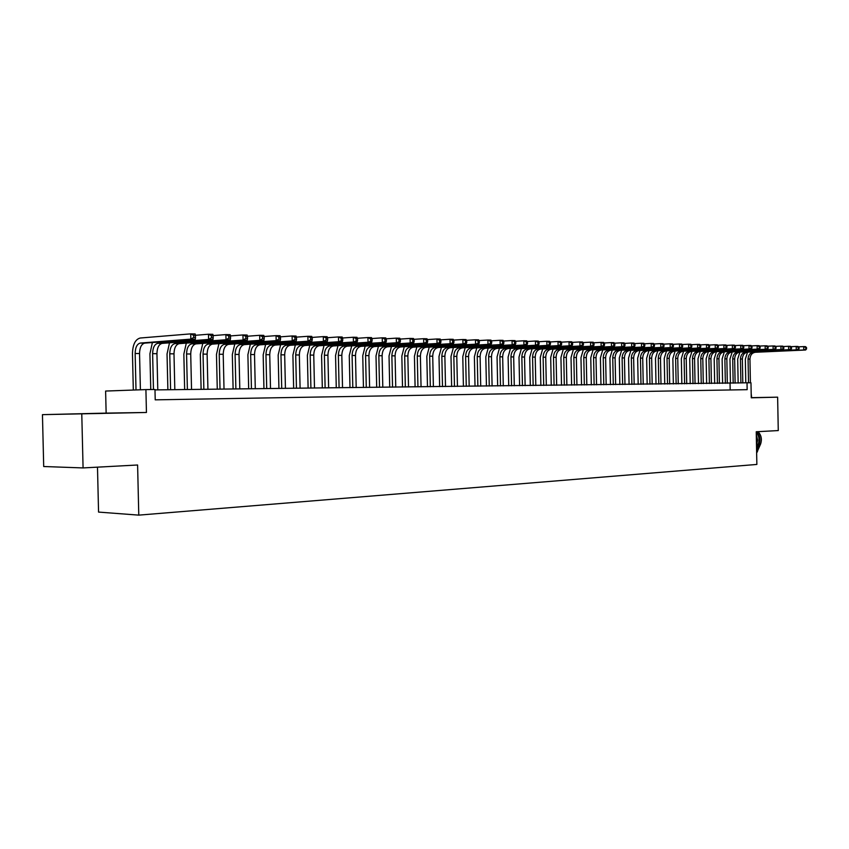<?xml version="1.0" encoding="UTF-8"?>
<svg xmlns="http://www.w3.org/2000/svg" width="849" height="849" viewBox="0 0 849 849"><rect width="100%" height="100%" fill="white"/><g stroke="black" fill="none" stroke-linecap="round" stroke-linejoin="round"><path stroke-width="1.27" d="M751.269 397.735L757.435 397.587L751.259 397.682M78.331 413.877L102.75 413.421L78.331 413.877M97.486 467.152L98.558 512.085L138.78 515.131L756.862 464.435L756.236 431.759L778.268 430.57L777.631 397.162L751.259 397.661M138.78 515.131L137.602 464.997L83.075 467.926L43.702 466.526L42.45 414.652L146.442 412.476L145.911 389.595L105.616 391.049L106.136 413.113L42.45 414.652M83.075 467.926L81.78 414.047M145.911 389.595L154.974 389.5L155.218 399.847L747.152 389.67L747.024 382.803L154.985 389.903M747.024 382.803L750.972 382.761L751.269 397.81L777.631 397.162M730.182 389.956L730.044 383.27M146.442 412.476L106.136 413.113M140.403 389.797L139.544 353.534C139.724 347.453 141.454 343.983 144.733 343.123L195.312 339.207L190.834 339.122L190.707 333.869L140.202 338.019C135.299 339.345 132.72 344.567 132.465 353.683L133.314 390.052M136.01 389.956L135.15 353.492C135.32 347.4 137.05 343.919 140.318 343.06L190.834 339.122L193.689 337.446L195.482 337.488L195.429 335.376L193.636 335.344L193.689 337.446M193.636 335.344L190.707 333.869L195.185 333.954L195.429 335.376M195.312 339.207L195.482 337.488M152.385 342.529L149.923 353.831L150.761 389.542M153.467 389.511L152.618 353.651C152.809 347.623 154.539 344.174 157.829 343.314L208.599 339.441L208.483 334.23L195.419 335.291M157.787 389.871L156.938 353.693C157.118 347.676 158.859 344.238 162.159 343.378L212.993 339.515L208.599 339.441L211.443 337.785L213.195 337.817L213.141 335.737L211.39 335.695L211.443 337.785M211.39 335.695L208.483 334.23L212.866 334.326L213.141 335.737M212.993 339.515L213.195 337.817M169.503 342.826L167.041 353.991L167.879 389.755M170.596 389.723L169.758 353.81C169.949 347.835 171.689 344.418 175 343.58L226.014 339.749L225.887 334.591L213.12 335.61M174.82 389.68L173.992 353.842C174.172 347.888 175.923 344.482 179.235 343.643L230.302 339.823L226.014 339.749L228.827 338.104L230.546 338.135L230.504 336.077L228.774 336.045L228.827 338.104M228.774 336.045L225.887 334.591L230.185 334.686L230.504 336.077M230.302 339.823L230.546 338.135M186.302 343.113L183.84 354.139L184.657 389.564M187.385 389.532L186.568 353.959C186.759 348.048 188.51 344.662 191.832 343.824L243.069 340.046L242.952 334.952L230.461 335.917M191.534 389.479L190.717 354.001C190.908 348.101 192.67 344.726 195.992 343.887L247.271 340.12L243.069 340.046L245.86 338.422L247.547 338.454L247.505 336.416L245.817 336.384L245.86 338.422M245.817 336.384L242.952 334.952L247.155 335.037L247.505 336.416M247.271 340.12L247.547 338.454M202.773 343.389L200.311 354.288L201.117 389.373M203.866 389.341L203.049 354.107C203.24 348.249 205.012 344.906 208.345 344.078L259.783 340.343L259.667 335.302L247.452 336.236M207.931 389.298L207.124 354.15C207.315 348.302 209.087 344.959 212.43 344.132L263.901 340.417L259.783 340.343L262.553 338.74L264.209 338.772L264.166 336.756L262.511 336.713L262.553 338.74M262.511 336.713L259.667 335.302L263.795 335.387L264.166 336.756M263.901 340.417L264.209 338.772M218.925 343.665L216.474 354.426L217.27 389.182M220.018 389.15L219.222 354.256C219.413 348.451 221.196 345.14 224.55 344.323L276.158 340.64L276.052 335.642L264.103 336.533M224.019 389.107L223.213 354.288C223.414 348.504 225.187 345.193 228.551 344.376L280.202 340.704L276.158 340.64L278.918 339.048L280.541 339.08L280.488 337.074L278.875 337.042L278.918 339.048M278.875 337.042L276.052 335.642L280.096 335.716L280.488 337.074M280.202 340.704L280.541 339.08M234.791 343.93L232.329 354.574L233.114 389.001M235.884 388.969L235.088 354.404C235.29 348.652 237.073 345.373 240.437 344.556L292.226 340.927L292.109 335.971L280.425 336.841M239.8 388.927L239.015 354.436C239.216 348.695 240.999 345.426 244.363 344.62L296.184 340.99L292.226 340.927L294.964 339.345L296.545 339.377L296.503 337.393L294.921 337.361L294.964 339.345M294.921 337.361L292.109 335.971L296.078 336.055L296.503 337.393M296.184 340.99L296.545 339.377M250.349 344.195L247.897 354.712L248.672 388.821M251.442 388.789L250.667 354.542C250.869 348.843 252.662 345.596 256.037 344.79L307.975 341.202L307.858 336.3L296.418 337.127M255.294 388.746L254.52 354.574C254.721 348.897 256.504 345.649 259.89 344.843L311.859 341.266L307.975 341.202L310.692 339.642L312.252 339.674L312.209 337.711L310.649 337.679L310.692 339.642M310.649 337.679L307.858 336.3L311.753 336.374L312.209 337.711M311.859 341.266L312.252 339.674M265.631 344.45L263.179 354.85L263.943 388.651M266.724 388.619L265.96 354.68C266.162 349.035 267.955 345.819 271.34 345.023L323.416 341.478L323.31 336.618L312.103 337.424M270.502 388.577L269.738 354.712C269.94 349.088 271.733 345.872 275.129 345.076L327.236 341.542L323.416 341.478L326.122 339.929L327.65 339.961L327.608 338.019L326.08 337.987L326.122 339.929M326.08 337.987L323.31 336.618L327.12 336.703L327.608 338.019M327.236 341.542L327.65 339.961M280.626 344.705L278.175 354.988L278.928 388.471M281.719 388.439L280.966 354.818C281.168 349.226 282.972 346.031 286.368 345.246L338.571 341.744L338.464 336.936L327.491 337.711M285.434 388.396L284.68 354.85C284.882 349.268 286.686 346.084 290.082 345.299L342.306 341.807L338.571 341.744L342.752 340.237L342.709 338.316L341.213 338.284L341.256 340.216M341.213 338.284L338.464 336.936L342.2 337.011L342.709 338.316M342.306 341.807L342.752 340.237M295.356 344.949L292.905 355.115L293.648 388.301M296.45 388.269L295.707 354.946C295.919 349.406 297.723 346.243 301.13 345.469L353.428 342.009L353.333 337.244L342.582 337.987M300.09 388.226L299.347 354.988C299.559 349.448 301.363 346.296 304.78 345.522L357.111 342.073L353.428 342.009L357.567 340.513L357.525 338.613L356.06 338.581L356.102 340.491M356.06 338.581L353.333 337.244L357.005 337.318L357.525 338.613M357.111 342.073L357.567 340.513M309.821 345.182L307.38 355.243L308.113 388.142M310.914 388.11L310.182 355.084C310.394 349.586 312.209 346.456 315.616 345.681L368.02 342.264L367.914 337.541L357.387 338.273M314.491 388.067L313.759 355.115C313.971 349.629 315.786 346.509 319.203 345.734L371.629 342.327L368.02 342.264L372.106 340.789L372.074 338.9L370.631 338.878L370.673 340.767M370.631 338.878L367.914 337.541L371.522 337.615L372.074 338.9M371.629 342.327L372.106 340.789M324.031 345.426L321.591 355.37L322.312 387.972M325.125 387.94L324.392 355.211C324.615 349.767 326.43 346.657 329.847 345.893L382.337 342.518L382.23 337.838L371.915 338.539M328.637 387.897L327.916 355.243C328.128 349.809 329.943 346.71 333.37 345.946L385.871 342.582L382.337 342.518L386.38 341.054L386.337 339.186L384.926 339.154L384.968 341.033M384.926 339.154L382.23 337.838L385.775 337.913L386.337 339.186M385.871 342.582L386.38 341.054M337.998 345.649L335.557 355.498L336.268 387.813M339.08 387.781L338.369 355.338C338.581 349.937 340.407 346.859 343.834 346.105L396.387 342.763L396.292 338.135L386.178 338.815M342.529 387.738L341.818 355.37C342.041 349.99 343.856 346.912 347.283 346.159L399.868 342.826L396.387 342.763L400.388 341.319L400.357 339.462L398.966 339.441L399.009 341.298M398.966 339.441L396.292 338.135L399.762 338.21L400.357 339.462M399.868 342.826L400.388 341.319M351.709 345.872L349.268 355.625L349.979 387.653M352.802 387.622L352.091 355.466C352.303 350.117 354.139 347.061 357.567 346.307L410.184 343.007L410.088 338.422L400.166 339.08M356.187 387.579L355.487 355.498C355.699 350.159 357.525 347.114 360.963 346.36L413.601 343.07L410.184 343.007L414.153 341.574L414.11 339.738L412.741 339.717L412.784 341.553M412.741 339.717L410.088 338.422L413.495 338.496L414.11 339.738M413.601 343.07L414.153 341.574M365.187 346.095L362.756 355.742L363.446 387.505M366.28 387.462L365.579 355.582C365.802 350.287 367.628 347.262 371.066 346.509L423.736 343.251L423.64 338.698L413.909 339.335M369.612 387.431L368.912 355.614C369.135 350.319 370.96 347.305 374.398 346.562L427.089 343.314L423.736 343.251L427.652 341.829L427.62 340.014L426.272 339.982L426.315 341.807M426.272 339.982L423.64 338.698L426.994 338.772L427.62 340.014M427.089 343.314L427.652 341.829M378.442 346.318L376.011 355.858L376.691 387.346M379.524 387.314L378.834 355.71C379.057 350.446 380.883 347.453 384.332 346.71L437.044 343.484L436.948 338.974L427.408 339.589M382.803 387.271L382.114 355.731C382.337 350.488 384.173 347.496 387.611 346.763L440.334 343.548L437.044 343.484L440.918 342.073L440.886 340.279L439.57 340.247L439.602 342.051M439.57 340.247L436.948 338.974L440.238 339.048L440.886 340.279M440.334 343.548L440.918 342.073M391.463 346.53L389.033 355.975L389.712 387.197M392.546 387.165L391.867 355.827C392.089 350.605 393.925 347.634 397.364 346.912L450.119 343.718L450.023 339.25L440.663 339.844M395.761 387.123L395.082 355.848C395.316 350.648 397.152 347.687 400.59 346.954L453.345 343.771L450.119 343.718L453.95 342.317L453.918 340.534L452.623 340.513L452.666 342.296M452.623 340.513L450.023 339.25L453.249 339.313L453.918 340.534M453.345 343.771L453.95 342.317M404.273 346.732L401.842 356.092L402.511 387.048M405.344 387.017L404.676 355.943C404.899 350.775 406.735 347.825 410.184 347.103L462.96 343.941L462.864 339.515L453.674 340.099M408.518 386.985L407.849 355.964C408.072 350.807 409.908 347.867 413.357 347.145L466.133 344.004L462.96 343.941L466.759 342.561L466.717 340.789L465.454 340.767L465.485 342.54M465.454 340.767L462.864 339.515L466.037 339.579L466.717 340.789M466.133 344.004L466.759 342.561M416.859 346.944L414.439 356.209L415.097 386.9M417.941 386.868L417.273 356.049C417.496 350.924 419.342 348.005 422.791 347.294L475.578 344.174L475.482 339.78L466.462 340.343M421.051 386.836L420.393 356.081C420.616 350.966 422.452 348.048 425.911 347.337L478.698 344.227L475.578 344.174L479.335 342.794L479.303 341.043L478.051 341.011L478.093 342.773M478.051 341.011L475.482 339.78L478.603 339.844L479.303 341.043M478.698 344.227L479.335 342.794M429.244 347.135L426.824 356.315L427.482 386.762M430.316 386.73L429.658 356.166C429.891 351.083 431.727 348.186 435.187 347.474L487.973 344.386L487.888 340.035L479.027 340.576M433.383 386.698L432.725 356.198C432.958 351.125 434.794 348.228 438.254 347.517L491.04 344.439L487.973 344.386L491.698 343.028L491.667 341.287L490.435 341.266L490.478 343.007M490.435 341.266L487.888 340.035L490.955 340.099L491.667 341.287M491.04 344.439L491.698 343.028M441.427 347.337L439.007 356.421L439.655 386.624M442.499 386.592L441.841 356.272C442.074 351.231 443.921 348.366 447.37 347.655L500.167 344.609L500.072 340.29L491.38 340.82M445.513 386.55L444.865 356.304C445.088 351.274 446.935 348.408 450.384 347.708L503.181 344.662L500.167 344.609L503.85 343.251L503.818 341.531L502.608 341.51L502.65 343.229M502.608 341.51L500.072 340.29L503.086 340.353L503.818 341.531M503.181 344.662L503.85 343.251M453.408 347.528L450.999 356.527L451.636 386.486M454.47 386.454L453.833 356.389C454.066 351.38 455.913 348.536 459.362 347.835L512.149 344.821L512.053 340.534L503.521 341.054M457.441 386.412L456.794 356.41C457.027 351.422 458.874 348.578 462.334 347.878L515.11 344.864L512.149 344.821L515.799 343.474L515.757 341.765L514.579 341.744L514.611 343.452M514.579 341.744L512.053 340.534L515.025 340.598L515.757 341.765M515.11 344.864L515.799 343.474M465.188 347.719L462.79 356.633L463.416 386.348M466.26 386.316L465.623 356.495C465.857 351.528 467.703 348.706 471.153 348.016L523.929 345.023L523.833 340.778L515.449 341.277M469.179 386.284L468.542 356.516C468.775 351.571 470.622 348.748 474.071 348.058L526.836 345.076L523.929 345.023L527.537 343.696L527.505 341.998L526.338 341.977L526.38 343.675M526.338 341.977L523.833 340.778L526.751 340.842L527.505 341.998M526.836 345.076L527.537 343.696M476.788 347.91L474.389 356.739L475.016 386.21M477.86 386.178L477.234 356.601C477.467 351.677 479.314 348.875 482.763 348.186L535.507 345.235L535.422 341.022L527.187 341.51M480.725 386.146L480.099 356.622C480.332 351.709 482.179 348.918 485.639 348.228L538.372 345.278L535.507 345.235L539.094 343.919L539.051 342.232L537.905 342.211L537.948 343.898M537.905 342.211L535.422 341.022L538.287 341.086L539.051 342.232M538.372 345.278L539.094 343.919M488.207 348.09L485.808 356.845L486.435 386.083M489.268 386.051L488.653 356.697C488.886 351.826 490.733 349.035 494.182 348.355L546.905 345.437L546.82 341.256L538.722 341.733M492.091 386.019L491.475 356.729C491.709 351.857 493.556 349.077 497.005 348.398L549.717 345.479L546.905 345.437L550.449 344.132L550.417 342.455L549.282 342.434L549.324 344.11M549.282 342.434L546.82 341.256L549.632 341.319L550.417 342.455M549.717 345.479L550.449 344.132M499.435 348.27L497.058 356.941L497.663 385.955M500.496 385.924L499.891 356.803C500.125 351.964 501.971 349.204 505.42 348.525L558.101 345.628L558.016 341.489L550.067 341.956M503.277 385.892L502.672 356.824C502.905 351.995 504.752 349.247 508.201 348.568L560.881 345.681L558.101 345.628L561.624 344.333L561.582 342.678L560.478 342.656L560.51 344.312M560.478 342.656L558.016 341.489L560.796 341.553L561.582 342.678M560.881 345.681L561.624 344.333M510.493 348.44L508.116 357.047L508.721 385.828M511.554 385.796L510.949 356.898C511.194 352.102 513.029 349.363 516.479 348.695L569.127 345.83L569.042 341.723L561.221 342.168M514.292 385.764L513.687 356.93C513.932 352.133 515.768 349.406 519.217 348.737L571.855 345.872L569.127 345.83L572.608 344.545L572.576 342.9L571.483 342.879L571.515 344.524M571.483 342.879L569.042 341.723L571.77 341.776L572.576 342.9M571.855 345.872L572.608 344.545M521.382 348.621L519.004 357.142L519.609 385.701M522.443 385.669L521.838 357.005C522.082 352.239 523.929 349.523 527.378 348.854L579.973 346.021L579.888 341.945L572.205 342.38M525.128 385.637L524.533 357.026C524.778 352.271 526.624 349.555 530.073 348.897L582.658 346.063L579.973 346.021L583.422 344.747L583.39 343.113L582.318 343.092L582.35 344.726M582.318 343.092L579.888 341.945L582.573 341.998L583.39 343.113M582.658 346.063L583.422 344.747M532.1 348.79L529.734 357.238L530.317 385.573M533.151 385.542L532.567 357.1C532.801 352.367 534.647 349.671 538.096 349.013L590.649 346.212L590.564 342.168L583.008 342.593M535.804 385.51L535.22 357.121C535.464 352.399 537.3 349.714 540.749 349.056L593.281 346.254L590.649 346.212L594.056 344.938L594.024 343.325L592.973 343.304L593.005 344.927M592.973 343.304L590.564 342.168L593.207 342.221L594.024 343.325M593.281 346.254L594.056 344.938M542.66 348.96L540.293 357.333L540.877 385.457M543.71 385.425L543.127 357.196C543.36 352.505 545.207 349.83 548.656 349.172L601.145 346.392L601.06 342.391L593.631 342.794M546.321 385.393L545.737 357.217C545.981 352.537 547.817 349.862 551.266 349.215L603.745 346.434L601.145 346.392L604.53 345.14L604.499 343.537L603.459 343.516L603.49 345.118M603.459 343.516L601.06 342.391L603.66 342.444L604.499 343.537M603.745 346.434L604.53 345.14M553.06 349.119L550.693 357.429L551.266 385.329M554.1 385.297L553.516 357.291C553.76 352.632 555.607 349.979 559.045 349.332L611.482 346.572L611.397 342.603L604.095 343.007M556.668 385.266L556.095 357.312C556.339 352.664 558.175 350.011 561.624 349.374L614.039 346.625L611.482 346.572L614.835 345.331L614.803 343.739L613.785 343.718L613.816 345.31M613.785 343.718L611.397 342.603L613.965 342.656L614.803 343.739M614.039 346.625L614.835 345.331M563.29 349.279L560.945 357.514L561.507 385.213M564.33 385.181L563.768 357.387C564.001 352.76 565.848 350.128 569.286 349.48L621.659 346.753L621.574 342.816L614.389 343.208M566.867 385.149L566.304 357.408C566.538 352.791 568.384 350.159 571.823 349.523L624.174 346.795L621.659 346.753L624.981 345.522L624.949 343.941L623.941 343.93L623.973 345.501M623.941 343.93L621.574 342.816L624.1 342.869L624.949 343.941M624.174 346.795L624.981 345.522M573.383 349.438L571.027 357.609L571.6 385.096M574.412 385.064L573.85 357.471C574.094 352.887 575.93 350.276 579.368 349.639L631.677 346.933L631.592 343.017L624.524 343.399M576.917 385.032L576.354 357.493C576.598 352.919 578.434 350.308 581.862 349.671L634.15 346.976L631.677 346.933L634.967 345.713L634.935 344.142L633.948 344.121L633.98 345.692M633.948 344.121L631.592 343.017L634.076 343.07L634.935 344.142M634.15 346.976L634.967 345.713M583.316 349.597L580.971 357.694L581.533 384.979M584.345 384.947L583.794 357.567C584.038 353.014 585.874 350.414 589.302 349.788L641.536 347.103L641.462 343.229L634.5 343.601M586.808 384.926L586.256 357.588C586.5 353.035 588.336 350.457 591.764 349.82L643.977 347.156L641.536 347.103L644.805 345.893L644.773 344.344L643.797 344.323L643.829 345.872M643.797 344.323L641.462 343.229L643.903 343.272L644.773 344.344M643.977 347.156L644.805 345.893M593.101 349.756L590.766 357.779L591.318 384.873M594.141 384.841L593.578 357.652C593.833 353.131 595.669 350.563 599.086 349.937L651.247 347.283L651.172 343.431L644.317 343.792M596.56 384.809L596.009 357.673C596.253 353.163 598.089 350.595 601.516 349.968L653.656 347.326L651.247 347.283L654.483 346.074L654.452 344.535L653.497 344.514L653.528 346.052M653.497 344.514L651.172 343.431L653.571 343.474L654.452 344.535M653.656 347.326L654.483 346.074M602.748 349.905L600.423 357.864L600.965 384.756M603.777 384.724L603.236 357.737C603.48 353.258 605.316 350.701 608.733 350.075L660.809 347.453L660.734 343.622L653.995 343.983M606.165 384.703L605.624 357.758C605.868 353.28 607.704 350.733 611.121 350.117L663.175 347.496L660.809 347.453L664.024 346.254L663.992 344.726L663.048 344.705L663.08 346.233M663.048 344.705L660.734 343.622L663.101 343.675L663.992 344.726M663.175 347.496L664.024 346.254M612.256 350.053L609.932 357.96L610.473 384.65M613.286 384.618L612.745 357.832C612.989 353.375 614.825 350.839 618.242 350.223L670.232 347.612L670.158 343.824L663.525 344.163M615.642 384.586L615.101 357.853C615.345 353.396 617.181 350.87 620.598 350.255L672.567 347.655L670.232 347.612L673.416 346.424L673.384 344.906L672.45 344.896L672.482 346.413M672.45 344.896L670.158 343.824L672.493 343.866L673.384 344.906M672.567 347.655L673.416 346.424M621.627 350.202L619.314 358.034L619.844 384.544M622.646 384.512L622.115 357.917C622.359 353.492 624.195 350.977 627.602 350.361L679.508 347.782L679.433 344.015L672.907 344.354M624.97 384.48L624.439 357.928C624.684 353.513 626.509 351.008 629.926 350.393L681.811 347.825L679.508 347.782L682.67 346.604L682.638 345.097L681.715 345.076L681.747 346.583M681.715 345.076L679.433 344.015L681.736 344.057L682.638 345.097M681.811 347.825L682.67 346.604M630.86 350.35L628.557 358.119L629.077 384.438M631.879 384.406L631.348 357.991C631.603 353.608 633.428 351.104 636.835 350.499L688.656 347.941L688.581 344.206L682.15 344.535M634.171 384.374L633.641 358.013C633.885 353.63 635.71 351.136 639.127 350.531L690.916 347.984L688.656 347.941L691.786 346.774L691.755 345.278L690.853 345.256L690.874 346.753M690.853 345.256L688.581 344.206L690.842 344.248L691.755 345.278M690.916 347.984L691.786 346.774M639.966 350.488L637.663 358.204L638.183 384.332M640.984 384.3L640.454 358.076C640.708 353.715 642.534 351.242 645.93 350.637L697.666 348.101L697.591 344.386L691.256 344.715M643.234 384.268L642.714 358.098C642.958 353.746 644.784 351.274 648.19 350.669L699.894 348.143L697.666 348.101L700.765 346.944L700.733 345.458L699.841 345.437L699.873 346.923M699.841 345.437L697.591 344.386L699.82 344.439L700.733 345.458M699.894 348.143L700.765 346.944M648.944 350.626L646.641 358.289L647.161 384.226M649.952 384.194L649.432 358.161C649.687 353.831 651.512 351.369 654.908 350.764L706.538 348.26L706.464 344.577L700.223 344.896M652.181 384.173L651.661 358.182C651.905 353.863 653.73 351.401 657.126 350.807L708.735 348.302L706.538 348.26L709.615 347.103L709.584 345.628L708.703 345.617L708.735 347.092M708.703 345.617L706.464 344.577L708.66 344.62L709.584 345.628M708.735 348.302L709.615 347.103M657.795 350.764L655.502 358.363L656.012 384.119M658.803 384.088L658.293 358.236C658.537 353.937 660.352 351.497 663.748 350.902L715.283 348.419L715.219 344.758L709.074 345.065M661 384.066L660.48 358.257C660.734 353.969 662.549 351.528 665.945 350.934L717.447 348.451L715.283 348.419L718.339 347.273L718.307 345.808L717.437 345.787L717.469 347.252M717.437 345.787L715.219 344.758L717.384 344.8L718.307 345.808M717.447 348.451L718.339 347.273M666.518 350.902L664.236 358.437L664.746 384.024M667.526 383.992L667.017 358.32C667.272 354.054 669.086 351.624 672.472 351.03L723.91 348.568L723.836 344.938L717.787 345.235M669.691 383.971L669.182 358.342C669.426 354.075 671.251 351.656 674.637 351.062L726.044 348.61L723.91 348.568L726.935 347.432L726.903 345.978L726.054 345.957L726.075 347.411M726.054 345.957L723.836 344.938L725.969 344.981L726.903 345.978M726.044 348.61L726.935 347.432M675.125 351.04L672.854 358.522L673.353 383.928M676.133 383.897L675.624 358.395C675.878 354.16 677.693 351.741 681.068 351.157L732.4 348.716L732.337 345.108L726.373 345.405M678.266 383.865L677.757 358.416C678.011 354.182 679.826 351.773 683.201 351.189L734.512 348.759L732.4 348.716L735.404 347.591L735.383 346.148L734.534 346.127L734.565 347.57M734.534 346.127L732.337 345.108L734.438 345.15L735.383 346.148M734.512 348.759L735.404 347.591M683.615 351.168L681.344 358.596L681.843 383.822M684.612 383.79L684.114 358.48C684.368 354.266 686.183 351.868 689.558 351.284L740.784 348.865L740.71 345.288L734.841 345.575M686.724 383.769L686.225 358.49C686.47 354.288 688.284 351.9 691.659 351.316L742.854 348.907L740.784 348.865L743.756 347.74L743.735 346.318L742.907 346.296L742.928 347.729M742.907 346.296L740.71 345.288L742.79 345.331L743.735 346.318M742.854 348.907L743.756 347.74M691.988 351.306L689.728 358.671L690.216 383.727M692.986 383.695L692.487 358.554C692.742 354.373 694.546 351.985 697.92 351.412L749.041 349.013L748.977 345.458L743.183 345.745M695.055 383.674L694.567 358.565C694.822 354.394 696.626 352.017 699.99 351.444L751.089 349.045L749.041 349.013L751.991 347.899L751.97 346.477L751.153 346.466L751.174 347.888M751.153 346.466L748.977 345.458L751.025 345.501L751.97 346.477M751.089 349.045L751.991 347.899M700.245 351.433L697.995 358.745L698.483 383.631M701.242 383.599L700.754 358.628C700.998 354.468 702.813 352.112 706.166 351.539L757.181 349.151L757.117 345.628L751.407 345.904M703.29 383.578L702.802 358.649C703.046 354.5 704.85 352.144 708.215 351.571L759.208 349.194L757.181 349.151L760.12 348.048L760.088 346.636L759.282 346.625L759.314 348.037M759.282 346.625L757.117 345.628L759.133 345.67L760.088 346.636M759.208 349.194L760.12 348.048M708.395 351.56L706.145 358.819L706.633 383.536M709.393 383.504L708.904 358.702C709.148 354.574 710.953 352.229 714.306 351.656L765.214 349.3L765.151 345.798L759.526 346.063M711.409 383.483L710.921 358.713C711.175 354.595 712.98 352.261 716.333 351.688L767.209 349.332L765.214 349.3L768.122 348.196L768.101 346.795L767.305 346.785L767.326 348.186M767.305 346.785L765.151 345.798L767.135 345.83L768.101 346.795M767.209 349.332L768.122 348.196M716.439 351.688L714.189 358.894L714.667 383.451M717.426 383.419L716.949 358.777C717.193 354.67 718.997 352.346 722.34 351.783L773.131 349.438L773.068 345.957L767.528 346.222M719.421 383.398L718.933 358.787C719.188 354.702 720.981 352.377 724.335 351.804L775.095 349.47L773.131 349.438L776.018 348.345L775.997 346.954L775.211 346.944L775.233 348.334M775.211 346.944L773.068 345.957L775.031 345.999L775.997 346.954M775.095 349.47L776.018 348.345M722.34 351.783L724.335 351.804L722.128 358.957L722.605 383.355M725.354 383.324L724.876 358.84C725.131 354.776 726.924 352.462 730.267 351.9L780.953 349.576L780.878 346.116L775.413 346.381M727.317 383.302L726.85 358.862C727.094 354.797 728.888 352.484 732.231 351.932L782.884 349.608L780.953 349.576L783.807 348.493L783.786 347.114L783.011 347.092L783.033 348.483M783.011 347.092L780.878 346.116L782.82 346.159L783.786 347.114M782.884 349.608L783.807 348.493M730.267 351.9L732.231 351.932L729.97 359.031L730.437 383.26M733.175 383.186L732.708 358.915C732.963 354.871 734.756 352.568 738.089 352.017L788.657 349.714L788.583 346.275L783.202 346.541M735.117 383.132L734.65 358.936C734.894 354.893 736.688 352.6 740.031 352.048L790.568 349.746L788.657 349.714L791.491 348.642L791.47 347.262L790.706 347.252L790.727 348.621M790.706 347.252L788.583 346.275L790.493 346.318L791.47 347.262M790.568 349.746L791.491 348.642M739.925 352.048L737.696 359.095L738.163 383.048M740.901 382.973L740.434 358.989C740.689 354.967 742.472 352.685 745.804 352.133L796.256 349.852L796.192 346.434L790.875 346.689M742.811 382.92L742.355 359C742.599 354.988 744.393 352.706 747.714 352.155L798.134 349.884L796.256 349.852L799.068 348.78L799.047 347.421L798.293 347.4L798.315 348.769M798.293 347.4L796.192 346.434L798.071 346.477L799.047 347.421M798.134 349.884L799.068 348.78M756.639 452.973L760.587 444.059C762.169 439.283 761.32 435.155 758.051 431.663M751.185 393.533L751.641 397.65M756.491 445.109L757.637 440.09L756.289 434.508M747.544 352.165L745.337 359.169L745.793 382.835M756.597 450.49L759.155 444.154C760.736 439.379 759.897 435.24 756.618 431.738M756.247 432.321C759.091 435.824 759.759 439.782 758.253 444.207L756.555 448.41M748.521 382.782L748.065 359.053C748.309 355.062 750.102 352.791 753.424 352.25L803.748 349.979L803.685 346.594L798.453 346.838M750.41 382.761L749.954 359.074C750.208 355.084 751.991 352.823 755.313 352.271L805.616 350.011L803.748 349.979L806.55 348.918L806.529 347.57L805.786 347.549L805.807 348.907M805.786 347.549L803.685 346.594L805.542 346.636L806.529 347.57M805.616 350.011L806.55 348.918M135.15 353.492L139.544 353.534M140.318 343.06L144.733 343.123M152.618 353.651L156.938 353.693M157.829 343.314L162.159 343.378M169.758 353.81L173.992 353.842M175 343.58L179.235 343.643M186.568 353.959L190.717 354.001M191.832 343.824L195.992 343.887M203.049 354.107L207.124 354.15M208.345 344.078L212.43 344.132M219.222 354.256L223.213 354.288M224.55 344.323L228.551 344.376M235.088 354.404L239.015 354.436M240.437 344.556L244.363 344.62M250.667 354.542L254.52 354.574M256.037 344.79L259.89 344.843M265.96 354.68L269.738 354.712M271.34 345.023L275.129 345.076M280.966 354.818L284.68 354.85M286.368 345.246L290.082 345.299M295.707 354.946L299.347 354.988M301.13 345.469L304.78 345.522M310.182 355.084L313.759 355.115M315.616 345.681L319.203 345.734M324.392 355.211L327.916 355.243M329.847 345.893L333.37 345.946M338.369 355.338L341.818 355.37M343.834 346.105L347.283 346.159M352.091 355.466L355.487 355.498M357.567 346.307L360.963 346.36M365.579 355.582L368.912 355.614M371.066 346.509L374.398 346.562M378.834 355.71L382.114 355.731M384.332 346.71L387.611 346.763M391.867 355.827L395.082 355.848M397.364 346.912L400.59 346.954M404.676 355.943L407.849 355.964M410.184 347.103L413.357 347.145M417.273 356.049L420.393 356.081M422.791 347.294L425.911 347.337M429.658 356.166L432.725 356.198M435.187 347.474L438.254 347.517M441.841 356.272L444.865 356.304M447.37 347.655L450.384 347.708M453.833 356.389L456.794 356.41M459.362 347.835L462.334 347.878M465.623 356.495L468.542 356.516M471.153 348.016L474.071 348.058M477.234 356.601L480.099 356.622M482.763 348.186L485.639 348.228M488.653 356.697L491.475 356.729M494.182 348.355L497.005 348.398M499.891 356.803L502.672 356.824M505.42 348.525L508.201 348.568M510.949 356.898L513.687 356.93M516.479 348.695L519.217 348.737M521.838 357.005L524.533 357.026M527.378 348.854L530.073 348.897M532.567 357.1L535.22 357.121M538.096 349.013L540.749 349.056M543.127 357.196L545.737 357.217M548.656 349.172L551.266 349.215M553.516 357.291L556.095 357.312M559.045 349.332L561.624 349.374M563.768 357.387L566.304 357.408M569.286 349.48L571.823 349.523M573.85 357.471L576.354 357.493M579.368 349.639L581.862 349.671M583.794 357.567L586.256 357.588M589.302 349.788L591.764 349.82M593.578 357.652L596.009 357.673M599.086 349.937L601.516 349.968M603.236 357.737L605.624 357.758M608.733 350.075L611.121 350.117M612.745 357.832L615.101 357.853M618.242 350.223L620.598 350.255M622.115 357.917L624.439 357.928M627.602 350.361L629.926 350.393M631.348 357.991L633.641 358.013M636.835 350.499L639.127 350.531M640.454 358.076L642.714 358.098M645.93 350.637L648.19 350.669M649.432 358.161L651.661 358.182M654.908 350.764L657.126 350.807M658.293 358.236L660.48 358.257M663.748 350.902L665.945 350.934M667.017 358.32L669.182 358.342M672.472 351.03L674.637 351.062M675.624 358.395L677.757 358.416M681.068 351.157L683.201 351.189M684.114 358.48L686.225 358.49M689.558 351.284L691.659 351.316M692.487 358.554L694.567 358.565M697.92 351.412L699.99 351.444M700.754 358.628L702.802 358.649M706.166 351.539L708.215 351.571M708.904 358.702L710.921 358.713M714.306 351.656L716.333 351.688M716.949 358.777L718.933 358.787M724.876 358.84L726.85 358.862M732.708 358.915L734.65 358.936M738.089 352.017L740.031 352.048M740.434 358.989L742.355 359M745.804 352.133L747.714 352.155M759.155 444.154L760.587 444.059M756.82 444.303L758.253 444.207M756.618 451.827L757.467 451.774M748.065 359.053L749.954 359.074M753.424 352.25L755.313 352.271"/></g></svg>
